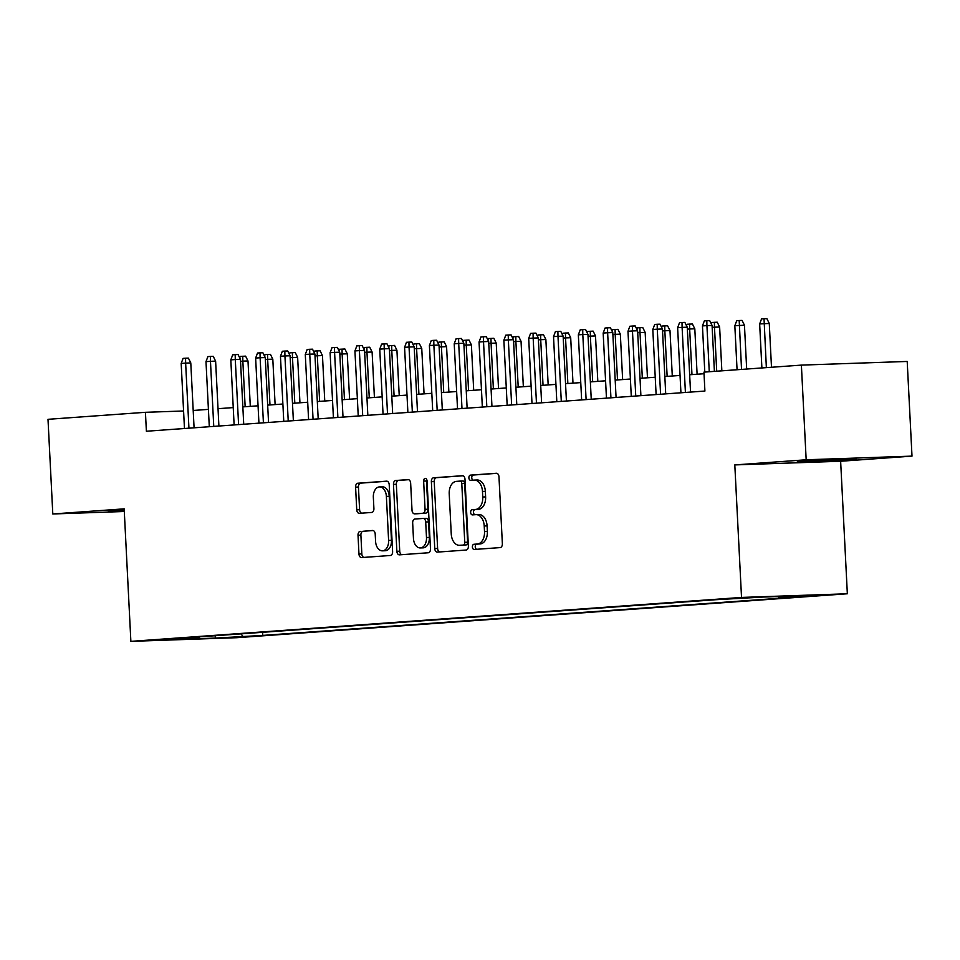<?xml version="1.0" encoding="UTF-8"?>
<svg xmlns="http://www.w3.org/2000/svg" width="960" height="960" viewBox="0 0 960 960"><rect width="100%" height="100%" fill="white"/><g stroke="black" fill="none" stroke-linecap="round" stroke-linejoin="round"><path stroke-width="1.44" d="M472.392 546.984A2.604 1.704 -92 0 0 474.192 549.468A2.604 1.704 -92 0 0 474.228 549.468L500.112 547.596A3.72 2.436 -92 0 0 502.368 543.708L498.972 476.808A3.72 2.436 -92 0 0 496.416 473.268A3.72 2.436 -92 0 0 496.356 473.268L470.46 475.128A2.604 1.704 -92 0 0 468.888 477.852A2.604 1.704 -92 0 0 470.688 480.336A2.604 1.704 -92 0 0 470.724 480.336L474.072 480.096A11.916 7.812 -92 0 1 474.264 480.084A11.916 7.812 -92 0 1 482.472 491.424L482.76 497.004A11.916 7.812 -92 0 1 475.56 509.448L472.212 509.688A2.604 1.704 -92 0 0 470.64 512.424A2.604 1.704 -92 0 0 472.44 514.896A2.604 1.704 -92 0 0 472.476 514.896L475.824 514.656A11.916 7.812 -92 0 1 476.016 514.644A11.916 7.812 -92 0 1 484.224 525.984L484.512 531.564A11.916 7.812 -92 0 1 477.312 544.02L473.964 544.26A2.604 1.704 -92 0 0 472.392 546.984M476.208 514.644L478.692 514.56A11.916 7.812 -92 0 1 478.884 514.548A11.916 7.812 -92 0 1 487.092 525.888L487.368 531.468A11.916 7.812 -92 0 1 480.18 543.924L476.82 544.164A2.604 1.704 -92 0 0 475.248 546.888A2.604 1.704 -92 0 0 476.604 549.288M496.932 473.328L473.328 475.032A2.604 1.704 -92 0 0 471.744 477.756A2.604 1.704 -92 0 0 473.1 480.156M474.456 480.084L476.94 479.988A11.916 7.812 -92 0 1 477.132 479.988A11.916 7.812 -92 0 1 485.34 491.328L485.616 496.896A11.916 7.812 -92 0 1 478.428 509.352L475.068 509.592A2.604 1.704 -92 0 0 473.496 512.316A2.604 1.704 -92 0 0 474.852 514.728M124.224 510.036L108.444 511.32L124.272 511.008M849.132 459.492L856.356 458.772L837.144 459.24L797.28 461.76L849.132 459.492M249.408 636.528L228.132 637.452L249.408 636.528M360.276 531.36A3.72 2.436 -92 0 0 358.02 535.26L358.968 554.028A3.72 2.436 -92 0 0 361.536 557.568A3.72 2.436 -92 0 0 361.596 557.568L390.348 555.492A3.72 2.436 -92 0 0 392.604 551.604L389.208 484.704A3.72 2.436 -92 0 0 386.64 481.164A3.72 2.436 -92 0 0 386.58 481.164L357.828 483.228A3.72 2.436 -92 0 0 355.584 487.128L356.736 509.796A3.72 2.436 -92 0 0 359.304 513.336A3.72 2.436 -92 0 0 359.364 513.336L371.664 512.448A3.72 2.436 -92 0 0 373.908 508.56L373.344 497.316A9.96 6.528 -92 0 1 379.512 486.9A9.96 6.528 -92 0 1 386.376 496.38L388.608 540.42A9.96 6.528 -92 0 1 382.44 550.836A9.96 6.528 -92 0 1 375.576 541.356L375.204 534.024A3.72 2.436 -92 0 0 372.636 530.472A3.72 2.436 -92 0 0 372.576 530.472L363.132 531.264A3.72 2.436 -92 0 0 360.888 535.152L361.836 553.92A3.72 2.436 -92 0 0 363.876 557.4M124.164 508.848L52.8 513.972L48 419.316L145.428 412.308L146.388 431.244L704.904 391.056L703.956 372.12L801.384 365.112L806.172 459.78L734.808 464.916L741.528 597.432L130.872 641.364L124.164 508.848M434.748 548.568A3.72 2.436 -92 0 0 437.316 552.12A3.72 2.436 -92 0 0 437.376 552.108L466.128 550.044A3.72 2.436 -92 0 0 468.372 546.156L464.988 479.256A3.72 2.436 -92 0 0 462.42 475.704A3.72 2.436 -92 0 0 462.36 475.716L433.608 477.78A3.72 2.436 -92 0 0 431.364 481.668L434.748 548.568L437.616 548.472A3.72 2.436 -92 0 0 439.656 551.952M428.244 552.768L399.492 554.844A3.72 2.436 -92 0 1 399.432 554.844A3.72 2.436 -92 0 1 396.864 551.292L393.468 484.392A3.72 2.436 -92 0 1 395.724 480.504L408.024 479.616A3.72 2.436 -92 0 1 408.084 479.616A3.72 2.436 -92 0 1 410.652 483.168L412.02 510.288A3.72 2.436 -92 0 0 414.588 513.84A3.72 2.436 -92 0 0 414.648 513.84L422.808 513.252A3.72 2.436 -92 0 0 425.064 509.352L423.636 481.104A2.604 1.704 -92 0 1 425.244 478.38A2.604 1.704 -92 0 1 427.044 480.864L430.488 548.88A3.72 2.436 -92 0 1 428.244 552.768M805.056 595.884L825.66 594.972L805.056 595.884M741.528 597.432L847.344 593.772L236.7 637.704L130.872 641.364M262.62 632.304L262.776 635.412L798.96 596.844L778.932 597.528L778.116 596.544M262.776 635.412L215.448 638.076L171.984 639.576L199.284 637.608L179.268 638.304L715.44 599.736L762.768 597.072L806.244 595.572L778.932 597.528M734.808 464.916L840.636 461.256L912 456.12L806.172 459.78M912 456.12L907.2 361.452L801.384 365.112M52.8 513.972L124.296 511.5M840.636 461.256L847.344 593.772M183.576 410.988L145.428 412.308M704.028 373.728L689.664 374.76M680.052 375.444L664.836 376.536M655.224 377.232L640.008 378.324M630.408 379.02L615.192 380.112M605.58 380.808L590.364 381.9M580.764 382.596L565.548 383.688M555.936 384.372L540.72 385.476M531.108 386.16L515.892 387.252M506.292 387.948L491.076 389.04M481.464 389.736L466.248 390.828M456.648 391.524L441.432 392.616M431.82 393.3L416.604 394.404M407.004 395.088L391.776 396.18M382.176 396.876L366.96 397.968M357.348 398.664L342.132 399.756M332.532 400.452L317.316 401.544M307.704 402.228L292.488 403.332M282.888 404.016L267.672 405.12M258.06 405.804L242.844 406.896M233.232 407.592L218.016 408.684M208.416 409.38L193.2 410.472M199.284 637.608L199.824 636.828M240.912 633.864L242.76 636.108M215.448 638.076L215.112 635.724M462.948 475.776L436.476 477.684A3.72 2.436 -92 0 0 434.22 481.572L437.616 548.472M463.188 545.04A2.604 1.704 -92 0 0 464.76 542.316L461.784 483.588A2.604 1.704 -92 0 0 459.984 481.104A2.604 1.704 -92 0 0 459.948 481.104L456.408 481.368A11.916 7.812 -92 0 0 449.22 493.812L451.248 533.952A11.916 7.812 -92 0 0 459.456 545.304A11.916 7.812 -92 0 0 459.648 545.292L466.044 544.932A2.604 1.704 -92 0 0 467.616 542.208L464.76 542.316M460.032 481.104L462.804 481.008A2.604 1.704 -92 0 1 462.852 481.008A2.604 1.704 -92 0 1 464.64 483.492L467.616 542.208M462.132 545.208A11.916 7.812 -92 0 0 462.324 545.196A11.916 7.812 -92 0 0 462.516 545.184L459.648 545.292M466.044 544.932L462.516 545.184M408.612 479.688L398.58 480.408A3.72 2.436 -92 0 0 396.336 484.296L399.72 551.196A3.72 2.436 -92 0 0 401.76 554.676M417.396 513.744A3.72 2.436 -92 0 0 417.456 513.744A3.72 2.436 -92 0 0 417.516 513.732L425.676 513.144A3.72 2.436 -92 0 0 427.92 509.256L426.492 481.008L423.636 481.104M426.72 479.508A2.604 1.704 -92 0 0 426.492 481.008M413.448 538.452A9.96 6.528 -92 0 0 420.312 547.932A9.96 6.528 -92 0 0 426.492 537.504L425.7 521.988A3.72 2.436 -92 0 0 423.132 518.448A3.72 2.436 -92 0 0 423.072 518.448L414.912 519.036A3.72 2.436 -92 0 0 412.668 522.936L413.448 538.452M420.312 547.932L423.168 547.836A9.96 6.528 -92 0 0 429.348 537.408L426.492 537.504M423.192 518.448L425.94 518.352A3.72 2.436 -92 0 1 426 518.352A3.72 2.436 -92 0 1 428.556 521.892L429.348 537.408M373.164 530.544L363.132 531.264M382.44 550.836L385.296 550.74A9.96 6.528 -92 0 0 391.464 540.324L388.608 540.42M379.512 486.9L382.38 486.804A9.96 6.528 -92 0 1 389.232 496.284L391.464 540.324M387.168 481.224L360.696 483.132A3.72 2.436 -92 0 0 358.44 487.02L359.592 509.7A3.72 2.436 -92 0 0 361.632 513.168M759.66 323.94L761.544 318.912L764.028 318.732L766.884 318.636L769.272 323.448L759.66 323.94L761.892 367.956M764.028 318.732L766.356 367.632M769.272 323.448L771.492 367.272M714.396 371.376L712.068 325.428L706.92 325.596L709.26 371.748M702.456 325.92L704.34 320.892L706.824 320.712L706.92 325.596L702.456 325.92L704.796 372.06M706.824 320.712L709.692 320.616L712.068 325.428M734.832 325.728L736.728 320.7L739.2 320.52L742.068 320.412L744.456 325.224L734.832 325.728L737.064 369.744M739.2 320.52L741.528 369.42M744.456 325.224L746.676 369.048M711.348 323.952L711.9 322.476L717.24 322.2L719.628 327.012L714.48 327.192L716.712 371.208M714.384 322.308L714.48 327.192L712.176 327.36M719.628 327.012L721.848 370.836M686.52 325.74L687.072 324.264L692.424 323.988L694.812 328.8L689.664 328.98L691.968 374.592M689.556 324.084L689.664 328.98L687.348 329.148M694.812 328.8L697.104 374.22M661.704 327.528L662.256 326.052L667.596 325.776L669.984 330.588L664.836 330.768L667.14 376.38M664.74 325.872L664.836 330.768L662.52 330.936M669.984 330.588L672.288 376.008M690.54 392.088L687.252 327.204L682.104 327.384L685.404 392.46M677.628 327.708L679.524 322.68L682.008 322.5L682.104 327.384L677.628 327.708L680.928 392.784M682.008 322.5L684.864 322.392L687.252 327.204M665.712 393.876L662.424 328.992L657.276 329.172L660.576 394.248M652.812 329.496L654.696 324.456L657.18 324.276L657.276 329.172L652.812 329.496L656.112 394.572M657.18 324.276L660.036 324.18L662.424 328.992M640.896 395.664L637.608 330.78L632.46 330.96L635.748 396.036M627.984 331.284L629.88 326.244L632.352 326.064L632.46 330.96L627.984 331.284L631.284 396.36M632.352 326.064L635.22 325.968L637.608 330.78M616.068 397.452L612.78 332.568L607.632 332.748L610.932 397.824M603.168 333.06L605.052 328.032L607.536 327.852L607.632 332.748L603.168 333.06L606.456 398.136M607.536 327.852L610.392 327.756L612.78 332.568M636.876 329.316L637.428 327.84L642.768 327.564L645.156 332.376L640.008 332.556L642.324 378.156M639.912 327.66L640.008 332.556L637.704 332.712M645.156 332.376L647.46 377.796M591.24 399.24L587.952 334.356L582.804 334.524L586.104 399.6M578.34 334.848L580.224 329.82L582.708 329.64L582.804 334.524L578.34 334.848L581.64 399.924M582.708 329.64L585.576 329.544L587.952 334.356M612.06 331.104L612.612 329.628L617.952 329.352L620.34 334.164L615.192 334.332L617.496 379.944M615.096 329.448L615.192 334.332L612.876 334.5M620.34 334.164L622.632 379.572M566.424 401.016L563.136 336.132L557.988 336.312L561.288 401.388M553.524 336.636L555.408 331.608L557.892 331.428L557.988 336.312L553.524 336.636L556.812 401.712M557.892 331.428L560.748 331.32L563.136 336.132M587.232 332.892L587.784 331.416L593.124 331.128L595.512 335.94L590.364 336.12L592.68 381.732M590.268 331.236L590.364 336.12L588.06 336.288M595.512 335.94L597.816 381.36M541.596 402.804L538.308 337.92L533.16 338.1L536.46 403.176M528.696 338.424L530.58 333.384L533.064 333.216L533.16 338.1L528.696 338.424L531.996 403.5M533.064 333.216L535.92 333.108L538.308 337.92M562.404 334.668L562.968 333.192L568.308 332.916L570.696 337.728L565.548 337.908L567.852 383.52M565.44 333.012L565.548 337.908L563.232 338.076M570.696 337.728L572.988 383.148M516.78 404.592L513.492 339.708L508.344 339.888L511.632 404.964M503.868 340.212L505.764 335.172L508.248 334.992L508.344 339.888L503.868 340.212L507.168 405.288M508.248 334.992L511.104 334.896L513.492 339.708M537.588 336.456L538.14 334.98L543.48 334.704L545.868 339.516L540.72 339.696L543.036 385.308M540.624 334.8L540.72 339.696L538.404 339.864M545.868 339.516L548.172 384.936M491.952 406.38L488.664 341.496L483.516 341.676L486.816 406.752M479.052 342L480.936 336.96L483.42 336.78L483.516 341.676L479.052 342L482.34 407.064M483.42 336.78L486.276 336.684L488.664 341.496M512.76 338.244L513.312 336.768L518.664 336.492L521.04 341.304L515.892 341.484L518.208 387.096M515.796 336.588L515.892 341.484L513.588 341.64M521.04 341.304L523.344 386.724M467.124 408.168L463.848 343.284L458.7 343.464L461.988 408.528M454.224 343.776L456.108 338.748L458.592 338.568L458.7 343.464L454.224 343.776L457.524 408.852M458.592 338.568L461.46 338.472L463.848 343.284M487.944 340.032L488.496 338.556L493.836 338.28L496.224 343.092L491.076 343.26L493.38 388.872M490.98 338.376L491.076 343.26L488.76 343.428M496.224 343.092L498.528 388.512M442.308 409.944L439.02 345.072L433.872 345.24L437.172 410.316M429.408 345.564L431.292 340.536L433.776 340.356L433.872 345.24L429.408 345.564L432.696 410.64M433.776 340.356L436.632 340.26L439.02 345.072M463.116 341.82L463.668 340.344L469.008 340.056L471.396 344.868L466.248 345.048L468.564 390.66M466.152 340.164L466.248 345.048L463.944 345.216M471.396 344.868L473.7 390.288M417.48 411.732L414.192 346.848L409.044 347.028L412.344 412.104M404.58 347.352L406.464 342.312L408.948 342.144L409.044 347.028L404.58 347.352L407.88 412.428M408.948 342.144L411.804 342.036L414.192 346.848M438.288 343.596L438.852 342.12L444.192 341.844L446.58 346.656L441.432 346.836L443.736 392.448M441.324 341.952L441.432 346.836L439.116 347.004M446.58 346.656L448.872 392.076M392.664 413.52L389.376 348.636L384.228 348.816L387.516 413.892M379.752 349.14L381.648 344.1L384.132 343.92L384.228 348.816L379.752 349.14L383.052 414.216M384.132 343.92L386.988 343.824L389.376 348.636M413.472 345.384L414.024 343.908L419.364 343.632L421.752 348.444L416.604 348.624L418.92 394.236M416.508 343.728L416.604 348.624L414.3 348.792M421.752 348.444L424.056 393.864M367.836 415.308L364.548 350.424L359.4 350.604L362.7 415.68M354.936 350.928L356.82 345.888L359.304 345.708L359.4 350.604L354.936 350.928L358.236 416.004M359.304 345.708L362.16 345.612L364.548 350.424M388.644 347.172L389.196 345.696L394.548 345.42L396.924 350.232L391.776 350.412L394.092 396.024M391.68 345.516L391.776 350.412L389.472 350.58M396.924 350.232L399.228 395.652M343.008 417.096L339.732 352.212L334.584 352.392L337.872 417.468M330.108 352.704L332.004 347.676L334.476 347.496L334.584 352.392L330.108 352.704L333.408 417.78M334.476 347.496L337.344 347.4L339.732 352.212M363.828 348.96L364.38 347.484L369.72 347.208L372.108 352.02L366.96 352.2L369.264 397.8M366.864 347.304L366.96 352.2L364.644 352.356M372.108 352.02L374.412 397.44M318.192 418.884L314.904 354L309.756 354.168L313.056 419.244M305.292 354.492L307.176 349.464L309.66 349.284L309.756 354.168L305.292 354.492L308.58 419.568M309.66 349.284L312.516 349.188L314.904 354M339 350.748L339.552 349.272L344.892 348.996L347.28 353.796L342.132 353.976L344.448 399.588M342.036 349.092L342.132 353.976L339.828 354.144M347.28 353.796L349.584 399.216M293.364 420.66L290.076 355.776L284.928 355.956L288.228 421.032M280.464 356.28L282.348 351.252L284.832 351.072L284.928 355.956L280.464 356.28L283.764 421.356M284.832 351.072L287.7 350.964L290.076 355.776M314.172 352.536L314.736 351.048L320.076 350.772L322.464 355.584L317.316 355.764L319.62 401.376M317.208 350.88L317.316 355.764L315 355.932M322.464 355.584L324.756 401.004M268.548 422.448L265.26 357.564L260.112 357.744L263.412 422.82M255.636 358.068L257.532 353.028L260.016 352.86L260.112 357.744L255.636 358.068L258.936 423.144M260.016 352.86L262.872 352.752L265.26 357.564M289.356 354.312L289.908 352.836L295.248 352.56L297.636 357.372L292.488 357.552L294.804 403.164M292.392 352.656L292.488 357.552L290.184 357.72M297.636 357.372L299.94 402.792M243.72 424.236L240.432 359.352L235.284 359.532L238.584 424.608M230.82 359.856L232.704 354.816L235.188 354.636L235.284 359.532L230.82 359.856L234.12 424.932M235.188 354.636L238.044 354.54L240.432 359.352M264.528 356.1L265.08 354.624L270.432 354.348L272.808 359.16L267.66 359.34L269.976 404.952M267.564 354.444L267.66 359.34L265.356 359.508M272.808 359.16L275.112 404.58M218.904 426.024L215.616 361.14L210.468 361.32L213.756 426.396M205.992 361.632L207.888 356.604L210.36 356.424L210.468 361.32L205.992 361.632L209.292 426.708M210.36 356.424L213.228 356.328L215.616 361.14M239.712 357.888L240.264 356.412L245.604 356.136L247.992 360.948L242.844 361.128L245.148 406.74M242.748 356.232L242.844 361.128L240.528 361.284M247.992 360.948L250.296 406.368M194.076 427.812L190.788 362.928L185.64 363.108L188.94 428.172M181.176 363.42L183.06 358.392L185.544 358.212L185.64 363.108L181.176 363.42L184.464 428.496M185.544 358.212L188.4 358.116L190.788 362.928M480.18 543.924L477.312 544.02M487.368 531.468L484.512 531.564M487.092 525.888L484.224 525.984M475.068 509.592L472.212 509.688M478.428 509.352L475.56 509.448M485.616 496.896L482.76 497.004M485.34 491.328L482.472 491.424M473.328 475.032L470.46 475.128M476.82 544.164L473.964 544.26M434.22 481.572L431.364 481.668M436.476 477.684L433.608 477.78M464.64 483.492L461.784 483.588M399.72 551.196L396.864 551.292M396.336 484.296L393.468 484.392M398.58 480.408L395.724 480.504M417.516 513.732L414.648 513.84M425.676 513.144L422.808 513.252M427.92 509.256L425.064 509.352M428.556 521.892L425.7 521.988M389.232 496.284L386.376 496.38M359.592 509.7L356.736 509.796M358.44 487.02L355.584 487.128M360.696 483.132L357.828 483.228M361.836 553.92L358.968 554.028M360.888 535.152L358.02 535.26M478.884 514.548L476.016 514.644M477.132 479.988L474.264 480.084M462.852 481.008L459.984 481.104M462.324 545.196L459.456 545.304M417.456 513.744L414.588 513.84M426 518.352L423.132 518.448"/></g></svg>
